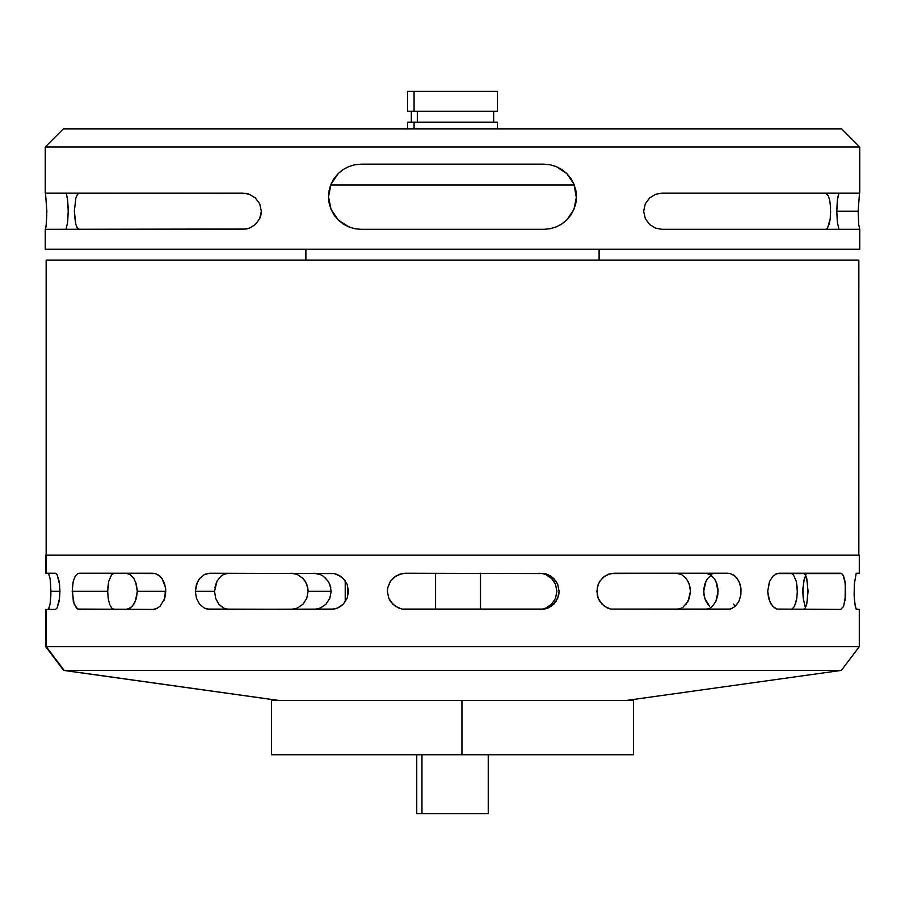 <?xml version="1.0" encoding="UTF-8"?>
<svg xmlns="http://www.w3.org/2000/svg" width="905" height="905" viewBox="0 0 905 905"><rect width="100%" height="100%" fill="white"/><g stroke="black" fill="none" stroke-linecap="round" stroke-linejoin="round"><path stroke-width="1.36" d="M271.749 754.77L461.946 754.77L461.946 700.47L271.5 700.47L271.5 754.77L633.251 754.77M271.749 700.47L633.251 700.47M461.946 754.77L633.5 754.77L633.5 700.47L461.946 700.47L461.946 754.77M46.155 260.097L46.155 555.127L46.155 260.097L858.845 260.097L46.155 260.097M858.743 555.127L858.845 260.097L858.845 555.127L46.257 555.127L46.257 573.227L55.488 573.227L57.072 574.596L59.097 581.214L59.922 591.327L59.097 601.44L57.072 608.07L55.488 609.427L46.257 609.427L46.257 646.645L64.153 670.401L841.367 670.401L64.153 670.401L278.978 700.47L63.633 670.401L46.257 646.645L859.298 646.645L46.257 646.645L45.703 609.427L45.703 646.645L63.633 670.401L278.74 700.47M497.433 91.405L414.071 91.405L414.071 111.315L497.479 111.315L497.479 91.405L407.567 91.405M417.318 111.315L417.318 122.175L417.318 111.315M416.752 754.77L416.752 813.595L421.956 813.595L421.956 754.77L421.956 813.595L488.248 813.595L488.248 754.77M497.479 128.872L497.479 122.175L414.071 122.175L414.071 128.872L414.071 122.175L407.522 122.175L407.522 128.872M488.214 813.595L416.786 813.595M497.433 122.175L407.567 122.175M407.567 111.315L497.433 111.315M414.071 91.405L407.522 91.405L407.522 111.315L414.071 111.315L414.071 91.405M246.33 229.022L45.25 229.327L45.25 249.237L859.75 249.237L859.75 229.327L661.951 229.327L655.492 228.117L649.643 224.508L645.322 218.671L643.659 211.295L645.265 203.908L649.564 198.014L655.424 194.36L661.951 193.127L859.75 193.127L859.75 146.972L841.65 128.872L63.35 128.872L45.25 146.972L859.75 146.972L45.25 146.972L45.25 193.127L243.049 193.127L249.554 194.36L255.414 197.991L259.712 203.851L261.341 211.227L259.701 218.625L255.38 224.485L249.531 228.105L246.33 229.022M826.559 229.01L827.509 228.094L826.559 229.01M829.138 224.474L830.258 218.614L827.555 228.037M830.666 211.227L830.258 218.614L830.564 207.403L829.772 200.639L828.369 195.865L825.541 193.127M550.195 228.716L543.905 229.327L550.229 228.705L556.247 226.906L550.206 228.716L543.905 229.327L361.095 229.327L354.76 228.705L348.73 226.895L343.131 223.931L338.21 219.938L334.126 215.028L331.049 209.349L329.16 203.184L328.515 196.702L329.171 190.242L331.083 184.077L334.16 178.421L338.232 173.534L343.176 169.54L348.753 166.599L354.805 164.778L361.095 164.167L543.905 164.167L550.229 164.789L556.258 166.599L561.858 169.552L566.779 173.545L570.863 178.443L573.94 184.111L575.84 190.276L576.485 196.747L573.928 209.394L566.779 219.949L561.835 223.954L556.258 226.895L550.195 228.716L556.247 226.906M573.928 209.406L576.485 196.747L575.84 203.218L573.928 209.394L570.851 215.051L566.779 219.949L573.928 209.406M556.439 226.827L561.632 224.078M562.039 223.818L566.756 219.972L561.835 223.954L556.258 226.895M859.49 193.127L858.144 211.227L836.797 211.227L837.645 197.844L838.946 193.127L837.317 200.48L836.797 211.227L858.144 211.227L858.709 224.553L859.75 229.327L859.75 249.237L45.25 249.237L45.25 229.327L46.291 224.531L46.856 211.148L45.51 193.127M599.11 260.097L599.11 249.237L599.11 260.097M305.89 249.237L305.89 260.097L305.89 249.237M66.054 229.327L67.671 222.042L68.203 211.318L67.683 200.525L66.359 193.444M836.797 211.227L837.329 221.997L838.946 229.327M79.459 193.127L77.502 194.337L75.873 197.935L74.334 211.159L75.85 224.451L77.491 228.094L79.459 229.327M858.144 211.227L858.709 224.553L859.75 229.327L661.951 229.327L655.492 228.117L649.643 224.508L645.322 218.671L643.659 211.295L645.265 203.908L649.564 198.014L655.424 194.36L661.951 193.127L859.75 193.127L859.75 146.972L841.65 128.872L63.35 128.872L45.25 146.972L45.25 193.127L246.352 193.444L249.554 194.36L255.414 197.991L259.712 203.851L261.341 211.227L260.923 215.051L259.701 218.625L255.38 224.485L249.531 228.105L243.049 229.327L45.51 229.327M566.756 219.972L561.835 223.954M543.939 164.167L550.206 164.778L543.905 164.167L550.229 164.789L556.258 166.599L566.779 173.545L573.94 184.111L576.451 198.15M576.485 196.747L573.928 184.088L566.768 173.534L570.851 178.443M566.768 173.534L561.813 169.529L556.247 166.599L561.847 169.552M354.771 164.789L361.095 164.167L354.771 164.789L348.753 166.599L354.771 164.789M343.153 169.552L340.133 171.803M328.651 199.7L328.515 196.747L331.083 184.077L338.232 173.534L343.176 169.54L348.753 166.599L354.805 164.778M332.995 180.265L334.16 178.421M330.223 186.328L328.515 196.792L331.049 209.349L338.21 219.938L348.73 226.895L354.76 228.705L361.095 229.327L354.794 228.716L361.095 229.327L543.905 229.327M328.775 192.618L329.149 190.344M329.51 204.756L331.049 209.338M331.626 210.627L331.072 209.394M335.28 216.623L334.149 215.062M331.094 209.44L338.221 219.949L343.176 223.954M339.884 221.476L338.289 220.017M350.914 227.698L343.199 223.965L348.764 226.906L354.817 228.716M574.29 184.982L330.71 184.982L574.29 184.982M78.792 229.203L77.016 227.359L75.737 224.033L74.448 215.164M328.515 197.019L329.115 202.958M342.972 169.676L338.221 173.545L331.06 184.122M348.572 166.667L343.414 169.382M543.905 164.167L361.095 164.167M556.247 166.599L550.195 164.778M46.008 227.053L46.811 214.96M67.524 199.123L68.147 207.652M792.452 608.839L790.721 609.427L792.067 609.076L794.454 606.418L796.819 598.307L795.438 604.189M797.305 591.327L796.819 598.307L797.305 591.327L796.23 581.191L793.323 574.585L790.721 573.227M678.92 609.076L676.092 609.427L681.601 608.07L678.92 609.076M682.992 607.232L688.015 601.452L690.447 591.327L689.35 598.307L685.775 604.732M112.933 609.076L114.279 609.427L111.688 608.07L112.933 609.076M109.562 604.189L111.688 608.07L109.562 604.189L108.181 598.307L109.562 604.189M157.244 608.375L153.036 609.427L79.12 609.427L76.393 608.058L73.316 601.44L72.321 587.764L73.316 581.214L75.206 576.236L77.717 573.566L79.12 573.227L155.468 573.578L160.015 576.247L161.972 578.487L165.558 587.775L164.801 598.318L160.004 606.418L155.456 609.088L153.036 609.427L77.717 609.076L74.165 604.167L72.185 591.327L107.695 591.327L108.181 598.307L107.695 591.327L108.77 581.191L111.677 574.585L114.279 573.227M49.277 608.058L48.406 609.427L50.114 604.167L50.952 591.327L59.922 591.327L50.952 591.327L50.114 578.487L48.406 573.227M732.337 608.375L727.824 609.427L610.671 609.076L604.574 606.407L599.834 601.44L598.216 598.296L596.881 591.327L598.216 584.347L599.834 581.214L604.585 576.236L610.683 573.566L727.824 573.227L730.448 573.578L735.233 576.247L738.876 581.225L740.856 587.775L740.856 594.902L738.865 601.452L735.222 606.418L730.437 609.088L610.671 609.076L607.515 608.058L601.983 604.167L598.216 598.296L597.221 594.89L597.243 587.673L599.37 581.983L603.216 577.311L608.284 574.279L613.963 573.227L727.824 573.227M733.536 604.189L735.279 606.361M840.677 609.427L776.875 609.076L772.847 606.407L769.68 601.44L767.7 591.327L769.68 581.214L772.859 576.236L776.886 573.566L841.729 573.578L843.596 576.247L844.965 581.225L845.689 594.902L843.596 606.418L840.677 609.427L776.875 609.076L774.804 608.058L771.117 604.167L768.594 598.296L767.7 591.327L769.374 581.983M388.788 598.296L387.385 591.327L387.736 587.764L390.507 581.214L395.553 576.236L402.103 573.566L405.644 573.227L544.674 573.566L551.1 576.236L556.043 581.214L557.718 584.347L559.098 591.327L558.747 594.902L556.043 601.44L551.111 606.407L544.686 609.076L402.08 609.076L398.698 608.058L392.781 604.167L388.788 598.296L387.385 591.327L387.759 587.673L390.01 581.983L394.094 577.311L399.524 574.279L405.644 573.227L544.674 573.566L548.023 574.596L553.815 578.487L557.718 584.347L559.098 591.327L557.718 598.307L553.815 604.178L548.023 608.07L541.201 609.427L405.644 609.427L402.08 609.076L395.542 606.407L390.507 601.44L388.788 598.296M317.191 609.076L313.865 609.427L320.381 608.07L317.191 609.076M325.992 604.189L320.381 608.07L325.992 604.189L329.805 598.307L325.992 604.189M331.162 591.327L308.119 591.327L306.784 598.296L303.017 604.167L297.485 608.058L291.037 609.427L297.485 608.058L303.017 604.167L306.784 598.296L308.119 591.327L331.162 591.327L329.805 598.307L331.162 591.327L329.805 584.336L328.164 581.191L323.345 576.236L320.381 574.585L313.865 573.227L319.635 574.279M855.316 606.497L854.207 597.221L854.275 584.336L856.164 573.566L859.298 573.227L859.298 555.127L45.703 555.127L45.703 573.227L46.132 555.127M226.08 609.076L228.908 609.427L223.399 608.07L218.761 604.189L223.897 608.307M215.65 598.307L218.761 604.189L215.65 598.307L214.553 591.327L215.65 598.307M204.949 574.279L209.87 573.227L334.216 573.566L337.52 574.596L343.255 578.487L347.147 584.347L348.527 591.327L347.147 598.307L343.255 604.178L337.508 608.07L334.228 609.076L209.87 609.427L204.292 608.058L199.586 604.167L196.442 598.296L195.333 591.327L196.442 584.347L199.586 578.487L204.292 574.596L209.87 573.227L334.216 573.566L340.552 576.236L343.255 578.487L347.147 584.347L348.527 591.327L347.147 598.307L343.255 604.178L340.563 606.407L337.508 608.07L330.823 609.427L207.007 609.076L204.292 608.058L199.586 604.167L196.442 598.296L195.333 591.327L214.553 591.327L216.985 581.191L220.933 576.236L223.399 574.585M135.626 581.983L137.3 591.327L135.32 601.44L132.153 606.407L128.125 609.076L125.976 609.427L130.196 608.058L133.883 604.167L136.406 598.296L137.3 591.327L165.807 591.327L137.3 591.327L136.406 584.347L133.883 578.487L130.207 574.596L125.976 573.227L129.698 574.279M480.51 573.227L480.51 609.427L480.51 573.227M435.577 609.427L435.577 573.227L435.577 609.427M345.224 601.802L345.224 580.852L345.224 601.802M805.914 574.585L803.697 581.214L802.803 591.35L803.221 598.329L805.088 606.429M711.907 574.585L707.642 578.476L705.979 581.214L703.683 591.35L704.724 598.329L709.667 606.429M690.447 591.327L689.35 584.336L686.239 578.476L681.601 574.585L676.092 573.227L680.967 574.279M626.26 700.47L841.367 670.401L859.298 646.645L859.298 609.427L856.164 609.088L854.897 604.178L854.105 594.89L854.478 581.904M50.114 604.167L50.895 594.89L50.533 581.983M294.317 573.566L291.037 573.227L296.716 574.279M301.784 577.311L305.63 581.983L307.757 587.673L308.119 591.327L306.784 584.347L305.166 581.214L303.028 578.487L297.485 574.596M226.103 573.566L228.908 573.227L224.033 574.279M545.817 608.07L542.491 609.088L545.817 608.07L551.598 604.189L555.512 598.318L556.892 591.327L555.512 584.336L551.609 578.476L545.817 574.585L542.48 573.566L545.817 574.585M549.29 606.146L548.532 606.655M554.098 601.056L553.702 601.644M556.609 594.54L556.473 595.196M556.485 587.492L556.609 588.126M553.702 581.01L554.086 581.598M548.521 575.999L549.29 576.508M803.323 573.227L805.224 574.585L806.751 578.476L808.075 591.35L806.751 604.189L805.224 608.07L803.323 609.427M707.563 609.088L704.995 609.427L709.452 608.375M710.029 574.585L714.249 578.476L715.866 581.214L718.061 591.35L715.855 601.463L712.269 606.429L710.029 608.07M704.995 573.227L707.586 573.578M347.577 585.501L347.577 597.153L347.577 585.501M214.553 591.327L195.333 591.327L197.403 581.983L200.627 577.311M216.567 582.039L214.836 587.752M856.594 609.427L858.743 609.427M858.743 573.227L856.594 573.227M803.55 600.615L802.848 588.906L804.33 578.487M324.782 577.333L328.685 582.039L330.823 587.752M542.48 573.566L539.018 573.227M539.018 609.427L542.491 609.088M775.302 574.279L779.024 573.227L840.677 573.227M841.254 573.329L842.974 575.014L845.293 583.295L845.1 600.671M807.452 600.615L807.611 583.273L805.484 575.014L803.878 573.329M729.283 573.329L733.627 575.014L737.236 578.476L739.747 583.295L741.003 588.974L740.844 594.981L739.227 600.671M716.24 600.615L717.801 594.902L717.948 588.906L716.715 583.273L714.26 578.487L710.73 575.014L706.443 573.329M46.257 609.427L55.488 609.427L57.072 608.07L59.549 598.307L59.922 591.327L59.549 584.347L57.072 574.596L55.488 573.227L46.257 573.227M107.695 591.327L72.185 591.327L73.135 581.983M108.577 582.039L107.819 587.752M153.036 573.227L79.12 573.227M154.382 573.329L158.477 575.014L161.961 578.476L164.45 583.295L165.706 588.974L165.547 594.981L163.929 600.671M685.243 577.333L688.433 582.039L690.164 587.752M796.423 582.039L797.181 587.752M708.57 605.321L705.583 600.615L703.943 594.902L703.796 588.906L705.086 583.273L707.642 578.487M493.678 111.315L493.678 122.175M411.323 111.315L411.323 122.175"/></g></svg>
